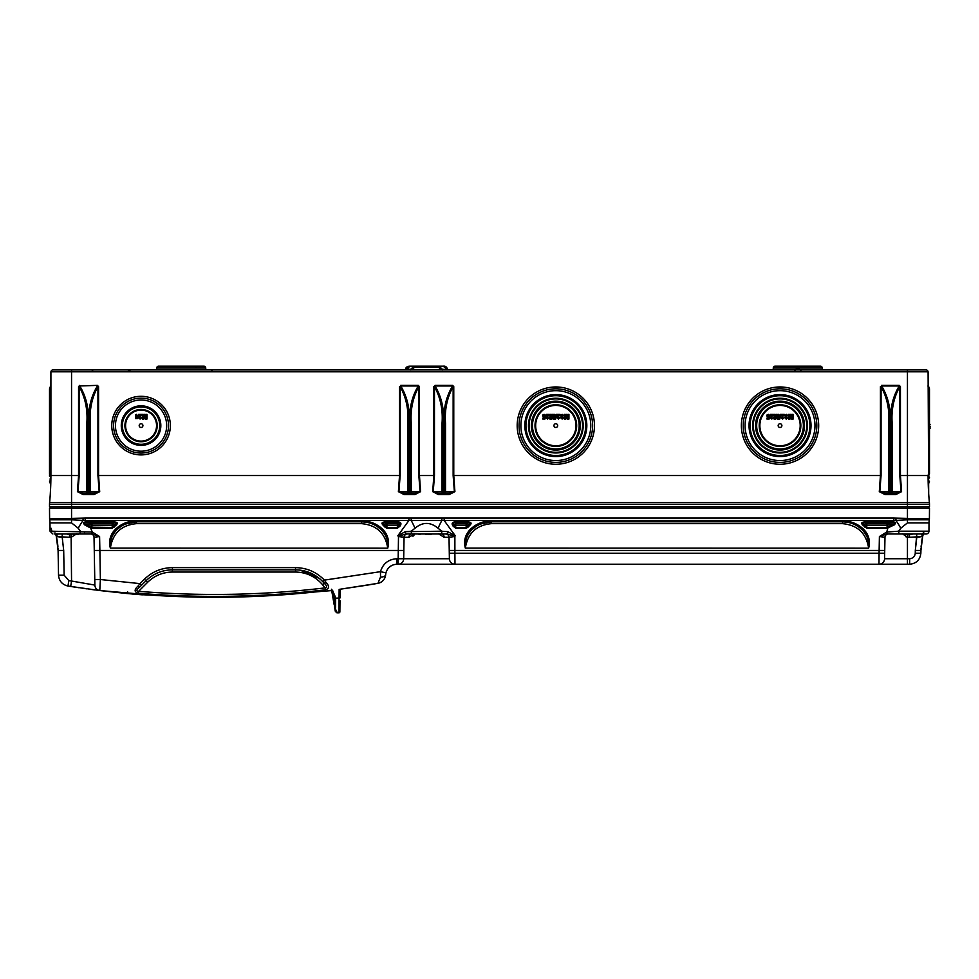 <?xml version="1.0" encoding="UTF-8"?>
<svg xmlns="http://www.w3.org/2000/svg" width="979" height="979" viewBox="0 0 979 979"><rect width="100%" height="100%" fill="white"/><g stroke="black" fill="none" stroke-linecap="round" stroke-linejoin="round"><path stroke-width="1.47" d="M334.206 594.02L335.675 597.998L335.564 607.971L334.634 607.445L335.283 611.177L334.769 598.206L331.453 589.236L331.685 590.582L313.965 592.014L325.64 591.071M340.031 594.118L340.08 589.236L367.774 585.063M368.349 584.965L377.943 583.325L380.525 577.084A5.605 2.704 3.7 0 0 385.64 574.722L385.922 572.862L385.64 574.722C384.931 579.482 382.373 582.346 377.943 583.325A9.337 9.337 0 0 0 385.64 574.722A9.337 9.337 0 0 1 377.943 583.325L339.615 589.297M929.022 522.884L907.447 522.884L900.766 528.256L898.673 531.193L928.949 531.193L929.022 522.884A18.307 18.307 0 0 1 929.316 519.8A5.213 5.213 0 0 0 929.401 518.919L929.487 508.187L49.513 508.187L49.599 518.919A5.213 5.213 0 0 0 49.684 519.8A5.213 5.213 0 0 1 49.599 518.919L85.173 518.075L893.827 518.075L929.401 518.919M440.917 533.971L405.832 533.971L447.232 533.971L447.819 531.67L441.81 531.205L447.819 531.67L455.211 535.709L454.868 536.345L447.232 533.971L440.917 533.971A2.778 0.893 -90 0 0 441.81 531.205L438.09 528.256C430.368 521.819 422.671 521.819 414.986 528.256L411.266 531.205L405.257 531.67L441.81 531.205M917.702 533.971L899.811 533.971L923.564 533.971L922.989 535.207M928.949 531.193A2.802 2.802 0 0 1 926.146 533.971L886.876 533.971L879.399 536.553L886.717 532.013L886.876 533.971M339.97 600.665C339.897 609.109 339.897 609.109 339.97 600.665L339.872 611.887A0.93 0.93 0 0 1 338.942 612.805L339.138 589.358M335.271 603.137L334.647 607.164L334.365 598.818L332.97 594.804L334.169 604.753L331.722 590.753M85.014 533.971L58.153 533.971M417.372 533.971L416.283 533.971M142.922 425.608A1.872 1.872 0 0 0 141.062 423.736A1.872 1.872 0 0 0 139.189 425.608A1.872 1.872 0 0 0 141.062 427.468A1.872 1.872 0 0 0 142.922 425.608M159.736 425.608A18.687 18.687 0 0 0 141.062 406.921A18.687 18.687 0 0 0 122.375 425.608A18.687 18.687 0 0 0 141.062 444.282A18.687 18.687 0 0 0 159.736 425.608M555.827 423.736A1.872 1.872 0 0 0 553.955 425.608A1.872 1.872 0 0 0 555.827 427.468A1.872 1.872 0 0 0 557.7 425.608A1.872 1.872 0 0 0 555.827 423.736M555.827 402.247A23.349 23.349 0 0 0 532.466 425.608A23.349 23.349 0 0 0 555.827 448.957A23.349 23.349 0 0 0 579.176 425.608A23.349 23.349 0 0 0 555.827 402.247M555.827 395.712A29.896 29.896 0 0 0 525.931 425.608A29.896 29.896 0 0 0 555.827 455.492A29.896 29.896 0 0 0 585.723 425.608A29.896 29.896 0 0 0 555.827 395.712M780.018 423.736A1.872 1.872 0 0 0 778.158 425.608A1.872 1.872 0 0 0 780.018 427.468A1.872 1.872 0 0 0 781.891 425.608A1.872 1.872 0 0 0 780.018 423.736M780.018 402.247A23.349 23.349 0 0 0 756.669 425.608A23.349 23.349 0 0 0 780.018 448.957A23.349 23.349 0 0 0 803.38 425.608A23.349 23.349 0 0 0 780.018 402.247M780.018 395.712A29.896 29.896 0 0 0 750.134 425.608A29.896 29.896 0 0 0 780.018 455.492A29.896 29.896 0 0 0 809.914 425.608A29.896 29.896 0 0 0 780.018 395.712M928.802 478.327L928.79 386.938L929.487 388.798L929.487 473.493C929.487 483.663 929.487 483.663 929.487 473.493A2.802 2.337 0 0 1 928.79 475.048C928.875 485.511 928.875 485.511 928.79 475.048A2.802 2.35 -0.2 0 0 928.092 476.602L928.092 477.091M50.908 476.602A2.802 2.35 0.2 0 0 50.21 475.048C50.125 485.511 50.125 485.511 50.21 475.048A2.802 2.337 0 0 1 49.513 473.493C49.513 483.663 49.513 483.663 49.513 473.493L49.513 388.798L50.908 385.09M205.774 369.927L205.737 368.031A1.872 1.872 0 0 0 203.865 366.195L158.586 366.195A1.872 1.872 0 0 0 156.713 368.031L156.689 369.927M822.311 369.927L822.287 368.031A1.872 1.872 0 0 0 820.414 366.195L775.135 366.195A1.872 1.872 0 0 0 773.263 368.031L773.226 369.927M796.416 369.927L796.478 368.826L794.667 370.784M800.871 370.784L799.072 368.826L799.133 369.927M446.155 367.529L447.244 368.716M406.518 367.798L405.832 368.716M405.502 369.854L406.921 367.541M442.19 370.074L438.188 367.113L414.888 367.113L410.874 370.074M129.926 370.808L127.674 369.927M137.635 418.596L135.494 418.584L135.506 414.802L136.57 414.337L138.088 416.711L137.635 418.596L135.518 418.571L135.53 414.827L136.57 414.362L138.063 416.711L137.635 418.596M140.364 415.292L138.639 415.292L138.639 414.398L141.686 414.398L139.703 417.127L140.083 418.29L141.563 417.654L140.07 419.061L138.639 417.788L140.425 415.267L138.639 415.292L138.639 414.398L141.686 414.398M146.055 414.398L146.96 414.398L146.96 419.061L145.443 419.061L144.647 415.879L143.864 419.061L142.347 419.061L142.347 414.398L143.24 414.398L143.277 418.07L144.146 414.398L145.149 414.398L146.03 418.07L146.055 414.398L146.96 414.398M930.05 426.526L929.487 427.138L929.487 424.629M929.487 427.211L929.487 426.232M930.05 428.374L929.487 424.152M929.487 434.945L929.487 396.483M929.487 478.021L929.487 477.14M49.513 474.705L49.513 476.161M928.092 386.619L928.092 385.371M928.679 493.661L928.092 371.8L907.447 371.8L907.447 369.927L926.122 369.927A1.872 1.872 0 0 1 927.994 371.8M433.832 386.632L435.031 385.971C441.615 396.923 444.38 409.393 443.34 423.369L443.34 491.739L444.209 491.739L444.209 423.369C443.144 409.467 445.934 396.997 452.579 385.971L435.031 385.971L434.468 386.632L434.468 475.525L433.232 491.739L438.482 493.232L449.092 493.232L454.391 491.739L453.142 475.525L453.142 386.619C447.048 397.633 444.515 409.883 445.518 423.369L445.518 491.739L454.391 491.739L449.092 493.232L449.092 494.628L438.482 494.628L432.718 491.654L433.832 475.525L433.832 386.632L434.468 386.632C440.501 397.658 443.034 409.907 442.031 423.369L445.518 423.369M435.031 385.371L452.579 385.371L453.766 386.619L453.766 475.525L454.905 491.654L449.092 494.628M880.439 386.619L881.626 385.971C888.271 396.948 891.049 409.418 889.997 423.369L889.997 491.739L890.866 491.739L890.866 423.369C889.801 409.467 892.591 396.997 899.236 385.971L881.626 385.971L881.063 386.619L881.063 475.525L879.815 491.739L885.114 493.232L895.748 493.232L901.047 491.739L899.799 475.525L899.799 386.619C893.717 397.633 891.171 409.883 892.175 423.369L892.175 491.739L901.047 491.739L895.748 493.232L895.748 494.628L885.114 494.628L879.301 491.654L880.439 475.525L880.439 386.619L881.063 386.619C887.158 397.633 889.691 409.883 888.687 423.369L892.175 423.369M881.626 385.371L899.236 385.371L900.435 386.619L900.435 475.525L901.561 491.654L895.748 494.628M50.798 483.528L50.357 493.049A280.251 280.251 0 0 1 49.599 502.631A280.251 280.251 0 0 0 50.908 475.525L50.908 371.8L907.447 371.8L907.447 475.525L928.092 475.525A280.251 280.251 0 0 0 929.401 502.631A280.251 280.251 0 0 1 928.581 492.168L928.753 494.872M79.764 385.371L78.565 386.619L79.764 385.971C86.397 396.936 89.187 409.406 88.134 423.369L88.134 491.739L89.003 491.739L89.003 423.369C87.939 409.467 90.729 396.997 97.374 385.971L97.937 386.619C91.855 397.584 89.309 409.846 90.313 423.369L90.313 491.739L99.185 491.739L97.937 475.525L97.937 386.619L98.561 386.619L97.374 385.371L79.764 385.971L97.374 385.371M399.53 386.619L400.729 385.971C407.362 396.948 410.152 409.418 409.087 423.369L409.087 491.739L409.956 491.739L409.956 423.369C408.904 409.479 411.669 397.009 418.266 385.971L400.729 385.971L400.154 386.619L400.154 475.525L398.906 491.739L404.205 493.232L414.815 493.232L420.064 491.739L418.841 475.525L418.841 386.632C412.795 397.658 410.274 409.907 411.266 423.369L411.266 491.739L420.064 491.739L414.815 493.232L414.815 494.628L404.205 494.628L398.392 491.654L399.53 475.525L399.53 386.619L400.154 386.619C406.248 397.633 408.794 409.883 407.79 423.369L411.266 423.369M400.729 385.371L418.266 385.371L419.465 386.632L419.465 475.525L420.578 491.654L414.815 494.628M50.908 386.619L50.908 385.371M929.487 506.694L49.513 506.694L929.487 506.694L929.487 504.43A18.687 18.687 0 0 0 929.401 502.631L907.447 502.631L907.447 475.525L899.799 475.525M49.513 506.694L49.513 504.43A18.687 18.687 0 0 1 49.599 502.631L907.447 502.631L907.447 504.43L49.513 504.43A18.687 18.687 0 0 1 49.599 502.631A280.251 280.251 0 0 0 50.357 493.049L50.321 493.661M406.383 369.927L409.822 366.195L443.254 366.195L446.669 369.303A0.93 0.771 -7 0 1 447.587 369.927C447.109 367.149 445.653 365.889 443.254 366.195M438.188 367.113A0.93 0.698 -90 0 1 438.886 366.195L443.132 369.927M409.944 369.927L414.19 366.195A0.93 0.698 -90 0 1 414.888 367.113M446.693 369.927L443.132 369.303A0.93 0.771 173.2 0 0 442.227 369.927M928.557 507.244L928.557 508.187M50.443 507.244L50.443 508.187M410.85 369.927A0.93 0.771 -173.2 0 0 409.944 369.303L406.407 369.303A0.93 0.771 -173 0 0 405.49 369.927C405.49 367.578 406.934 366.317 409.822 366.195M54.922 369.927L907.447 369.927M51.006 371.8A1.872 1.872 0 0 1 52.878 369.927L71.553 369.927L71.553 475.525L78.565 475.525L78.565 386.619M928.545 491.507L928.594 492.266L928.545 491.507M928.79 474.02A2.802 2.276 0 0 0 928.092 475.525L928.581 492.168A280.251 280.251 0 0 0 929.401 502.631A18.687 18.687 0 0 1 929.487 504.43L907.447 504.43L907.447 519.8L895.858 520.412L896.079 518.185M77.439 491.654L78.565 475.525L79.201 475.525L77.953 491.739L83.252 493.232L93.886 493.232L99.185 491.739L93.886 493.232L93.886 494.628L83.252 494.628L77.439 491.654L86.825 491.739L86.825 423.369C87.829 409.883 85.283 397.633 79.201 386.619L79.201 475.525M98.561 386.619L98.561 475.525L99.699 491.654L93.886 494.628M50.749 485.119L50.235 495.007M50.48 491.164L50.761 484.776L50.48 491.164M50.186 478.719L50.162 480.811M50.162 481.032L50.149 482.427M50.21 475.048L50.21 386.938M49.513 428.41L49.513 423.736M930.05 424.421L929.487 423.674M930.05 427.211L930.05 426.22M769.812 415.708L768.356 415.084L767.597 415.916L769.69 416.442L769.164 418.975L766.936 418.975L768.686 417.213L766.728 415.928L767.083 414.949L768.319 414.362L769.849 415.732L768.356 415.108L767.634 415.916L769.727 416.418L769.188 419L766.912 419L766.912 418.106L768.466 418.106L768.65 417.274L766.728 415.928L767.059 414.937L768.319 414.337L769.849 415.732M772.113 415.292L770.387 415.292L770.387 414.398L773.434 414.398L771.464 417.127L771.831 418.29L773.312 417.654L771.819 419.061L770.387 417.788L772.174 415.267L770.387 415.292L770.387 414.398L773.434 414.398L771.44 417.115L771.831 418.29M778.672 414.423L778.672 419.036L777.216 419.036L776.396 415.757L775.588 419.036L774.12 419.036L774.12 414.423L774.964 414.423L775.001 418.314L775.906 414.398L776.898 414.398L777.803 418.314L777.84 414.423L778.709 414.398L778.709 419.061L777.191 419.061L776.396 415.879L775.613 419.061L774.095 419.061L774.095 414.398L774.989 414.398L775.025 418.07L775.906 414.398L776.898 414.398L777.779 418.07L777.803 414.398L778.709 414.398M780.899 414.423L779.162 419.036L780.936 414.398L779.798 419.061L779.125 419.061L780.263 414.398L780.936 414.398M782.955 415.292L781.218 415.292L781.218 414.398L784.277 414.398L782.294 417.127L782.674 418.29L784.155 417.654L782.649 419.061L781.218 417.788L783.004 415.267L781.218 415.292L781.218 414.398L784.277 414.398M786.994 415.794L786.345 415.084L785.684 415.855L786.578 416.528L786.333 418.314L787.752 417.825L786.345 419.036L785.317 418.645L785.745 416.87L784.84 415.794L786.357 414.362L787.862 415.72L786.333 415.108L785.709 415.855L786.614 416.479L786.333 418.29L787.752 417.825L786.345 419.061L785.317 418.645L785.672 416.883L784.815 415.794L786.357 414.337L787.862 415.72L786.969 415.83M793.112 419.036L791.644 419.036L790.836 415.757L790.029 419.036L788.56 419.036L788.56 414.423L789.392 414.423L789.429 418.314L790.334 414.398L791.338 414.398L792.231 418.314L792.268 414.423L793.137 414.398L793.137 419.061L791.619 419.061L790.836 415.879L790.041 419.061L788.523 419.061L788.523 414.398L789.429 414.398L789.453 418.07L790.334 414.398L791.338 414.398L792.207 418.07L792.244 414.398L793.137 414.398L793.137 419.061M545.609 415.708L544.153 415.084L543.406 415.916L545.487 416.442L544.96 418.975L542.745 418.975L544.495 417.213L542.537 415.928L542.892 414.949L544.116 414.362L545.646 415.732L544.153 415.108L543.431 415.916L545.523 416.418L544.985 419L542.709 419L542.709 418.106L544.263 418.106L544.446 417.274L542.537 415.928L542.868 414.937L544.116 414.337L545.646 415.732M547.922 415.292L546.184 415.292L546.184 414.398L549.243 414.398L547.261 417.127L547.64 418.29L549.121 417.654L547.616 419.061L546.184 417.788L547.971 415.267L546.184 415.292M554.481 419.036L553.013 419.036L552.205 415.757L551.397 419.036L549.929 419.036L549.929 414.423L550.761 414.423L550.798 418.314L551.703 414.398L552.707 414.398L553.612 418.314L553.637 414.423L554.506 414.398L554.506 419.061L552.988 419.061L552.205 415.879L551.422 419.061L549.892 419.061L549.892 414.398L550.798 414.398L550.822 418.07L551.703 414.398L552.707 414.398L553.576 418.07L553.612 414.398L554.506 414.398L554.506 419.061M556.708 414.423L554.971 419.036L556.745 414.398L555.607 419.061L554.922 419.061L556.06 414.398L556.745 414.398M558.764 415.292L557.027 415.292L557.027 414.398L560.074 414.398L558.103 417.127L558.471 418.29L559.951 417.654L558.458 419.061L557.027 417.788L558.813 415.267L557.027 415.292L557.027 414.398L560.074 414.398L558.079 417.115L558.471 418.29M562.803 415.794L562.142 415.084L561.481 415.855L562.374 416.528L561.665 417.788L563.549 417.825L562.142 419.036L560.82 417.862L561.542 416.87L560.649 415.794L562.154 414.362L563.671 415.72L562.142 415.108L561.689 417.788L563.549 417.825L562.142 419.061L560.796 417.862L561.469 416.883L560.612 415.794L562.154 414.337L563.671 415.72L562.766 415.83M568.909 419.036L567.441 419.036L566.633 415.757L565.825 419.036L564.357 419.036L564.332 414.398L565.201 414.423L565.226 418.314L566.156 414.423L567.11 414.423L568.04 418.314L568.065 414.423L568.934 414.398L568.934 419.061L567.416 419.061L566.633 415.879L565.85 419.061L564.332 419.061L564.332 414.398L565.226 414.398L565.262 418.07L566.131 414.398L567.135 414.398L568.016 418.07L568.04 414.398L568.934 414.398L568.934 419.061M784.24 414.423L782.27 417.115L782.674 418.314L784.118 417.678L782.649 419.036L781.218 417.788L783.004 415.267M771.831 418.314L773.312 417.654L771.819 419.036L770.387 417.788L772.174 415.267M558.471 418.314L559.951 417.654L558.458 419.036L557.027 417.788L558.813 415.267M546.209 415.267L546.209 414.423L549.243 414.398L547.237 417.115L547.64 418.314L549.121 417.654L547.616 419.036L546.209 417.788L547.971 415.267M146.923 414.423L146.923 419.036L145.455 419.036L144.647 415.757L143.84 419.036L142.371 419.036L142.371 414.423L143.24 414.398L143.252 418.314L144.146 414.398L145.149 414.398L146.03 418.07M146.055 418.314L146.091 414.423M141.649 414.423L139.679 417.115L140.083 418.314L141.539 417.678L140.07 419.036L138.639 417.788L140.425 415.267M136.57 418.314L137.219 416.699L136.57 415.084L135.91 416.699L136.57 418.314L137.097 417.825L136.57 415.108L135.934 416.699L136.57 418.29M453.766 386.619L452.579 385.371M419.465 386.632L418.266 385.371M900.435 386.619L899.236 385.371M444.209 493.232A1.493 1.297 90 0 0 445.518 491.739L444.209 491.739L444.209 493.232M432.718 491.654L443.34 491.739L443.34 493.232A1.493 1.309 90 0 1 442.031 491.739L442.031 423.369M404.205 494.628L404.205 493.232L398.906 491.739L407.79 491.739L407.79 423.369M409.956 493.232A1.493 1.309 90 0 0 411.266 491.739L409.956 491.739L409.956 493.232M409.087 493.232A1.493 1.297 90 0 1 407.79 491.739L409.087 491.739L409.087 493.232M890.866 493.232A1.493 1.297 90 0 0 892.175 491.739L890.866 491.739L890.866 493.232M885.114 494.628L885.114 493.232L879.815 491.739L889.997 491.739L889.997 493.232A1.493 1.297 90 0 1 888.687 491.739L888.687 423.369M83.252 494.628L83.252 493.232L77.953 491.739M438.482 493.232L438.482 494.628M914.961 533.971L917.029 533.971M914.863 533.971L915.879 533.971M914.447 533.971L912.697 533.971M923.001 535.158L922.659 536.553L909.467 537.275L909.491 533.971L911.951 534.522L910.507 533.971M909.491 533.971L910.531 534.522M904.155 534.522L910.042 533.971M903.874 533.971L904.877 534.522M901.818 533.971L903.654 533.971M897.241 533.971L901.084 533.971M906.921 534.522L907.912 534.522L907.447 537.092L902.222 533.714M906.835 534.522L907.704 533.971M907.704 534.522L908.622 533.971M434.052 533.971L436.12 533.971M433.55 533.971L431.788 533.971M428.606 534.522L431.041 534.522L429.61 533.971M428.582 533.971L429.622 534.522M422.965 533.971L427.713 533.971M416.344 533.971L422.744 533.971M419.049 534.522L420.909 533.971M426.012 534.522L427.015 534.522M425.926 534.522L426.795 534.522M79.813 533.971L81.722 533.971M79.434 533.971L80.4 533.971M77.194 533.971L78.357 533.971M77.194 534.522L78.442 534.522L77.194 534.522M74.331 534.522L76.827 534.522L75.579 533.971M73.131 534.522L75.591 534.522M69.179 533.971L73.266 533.971M68.603 534.522L66.866 533.971L68.603 534.522M61.946 533.971L66.058 533.971M70.219 534.522L71.088 534.522L70.219 534.522M114.861 521.991C117.786 522.333 118.055 523.532 115.669 525.576L112.23 528.256L91.867 528.256L91.953 523.728L86.605 522.835C83.888 522.37 83.411 522.81 85.197 524.157L90.839 527.204L90.594 528.024L84.647 524.842C82.787 522.786 83.435 521.831 86.605 521.991L114.861 521.991L114.861 522.847L86.654 522.847L86.654 521.991M91.867 528.256L90.594 528.024L92.283 532.013L92.124 533.971L54.481 533.971M90.839 527.204L112.23 527.448L114.739 524.658C117.223 523.337 117.26 522.725 114.861 522.847L112.206 523.728A2.239 0.795 -109.4 0 1 113.001 525.27L113.013 526.433A2.802 0.82 -139.3 0 0 114.005 527.277M112.23 528.256L112.206 525.27L114.739 524.658A2.802 0.82 -134.4 0 0 115.669 525.576M91.953 523.728L112.206 523.728L112.206 525.27L91.916 525.27L85.197 524.157A2.802 0.844 127.9 0 1 84.647 524.842M86.605 522.835L85.173 520.51L85.173 518.075M399.995 526.09L397.401 528.256L386.901 528.256L386.901 527.448L397.401 527.448L398.514 525.258C400.227 523.887 400.362 523.092 398.918 522.847L398.918 521.991C401.17 522.578 401.525 523.949 399.995 526.09A2.802 0.979 -152.2 0 1 398.526 525.233A2.239 1.126 59.6 0 0 397.352 523.728L398.918 522.847L384.368 522.847L384.368 521.991L398.918 521.991M397.401 528.256L397.352 525.27L386.925 525.27L386.925 523.728L384.368 522.847C382.079 522.762 382.128 523.373 384.527 524.695L386.901 527.448L386.925 525.27L384.527 524.695A2.802 0.832 135.8 0 1 383.56 525.613C381.259 523.557 381.529 522.345 384.368 521.991M399.958 526.164A2.802 0.967 -150.6 0 1 398.514 525.258L397.352 525.27L397.352 523.728L386.925 523.728A2.239 0.82 -70 0 0 386.105 525.27L386.093 526.372A2.802 0.832 140.2 0 1 385.077 527.216L383.56 525.613M386.901 528.256L385.077 527.216M466.175 528.256L455.676 528.256L455.676 527.448L466.175 527.448L468.549 524.695C470.948 523.373 470.997 522.762 468.708 522.847L468.708 521.991C471.548 522.358 471.817 523.557 469.516 525.613A2.802 0.832 -135.8 0 1 468.549 524.695L466.971 525.27L466.983 526.372A2.802 0.832 -140.2 0 0 467.999 527.216L466.175 528.256L466.151 525.27L455.724 525.27L455.676 527.448L454.562 525.258A2.802 0.967 150.6 0 1 453.118 526.164L453.081 526.09C451.539 523.936 451.906 522.578 454.158 521.991L468.708 521.991M455.676 528.256L453.118 526.164M454.158 521.991L455.724 523.728L466.151 523.728L466.151 525.27L466.971 525.27A2.239 0.82 70 0 0 466.151 523.728L468.708 522.847L454.158 522.847C452.714 523.08 452.849 523.875 454.55 525.233A2.802 0.979 152.2 0 1 453.081 526.09M469.516 525.613L467.999 527.216M864.995 527.277A2.802 0.82 139.3 0 0 865.987 526.433L865.999 525.27L864.261 524.658L866.758 527.448L887.084 527.436L887.133 528.256L866.758 528.256L863.331 525.576C860.945 523.52 861.214 522.333 864.139 521.991L864.139 522.847C861.74 522.737 861.777 523.349 864.261 524.658A2.802 0.82 134.4 0 1 863.331 525.576M864.139 521.991L892.395 521.991C895.565 521.844 896.213 522.786 894.353 524.842L887.133 528.256M887.194 533.971L886.717 532.013L888.161 527.204L893.803 524.157C895.589 522.798 895.112 522.37 892.395 522.835L864.139 522.847L866.794 523.728A2.239 0.795 -70.6 0 0 865.999 525.27L866.794 525.27L866.758 528.256M894.353 524.842A2.802 0.844 -127.9 0 1 893.803 524.157L887.084 525.27L887.084 527.436L888.161 527.204M900.766 528.256A18.307 5.03 59.7 0 0 895.858 520.412L893.827 520.51L892.395 522.835M892.346 521.991L892.346 522.847L887.047 523.728L887.084 525.27L866.794 525.27L866.794 523.728L887.047 523.728M455.724 523.728A2.239 1.126 -59.6 0 0 454.55 525.233L455.724 525.27L455.724 523.728M417.568 564.234L454.99 564.234L417.568 564.234M380.525 577.084L380.464 571.675C382.96 563.623 388.418 559.315 396.825 558.728L449.385 558.728L449.018 537.275L454.586 536.553L449.018 537.275L449.385 558.728A5.605 5.605 0 0 0 454.99 564.234L878.983 564.234A5.605 5.605 0 0 0 884.588 558.728L909.662 558.728C912.991 558.385 914.863 556.549 915.267 553.221L920.86 553.221C920.064 559.878 916.332 563.549 909.662 564.234L878.983 564.234L879.081 553.221L884.686 553.221L884.588 558.728L884.967 537.275A3.365 3.365 0 0 1 888.332 533.971M126.058 593.433A1.493 1.493 0 0 0 127.686 591.977A1.493 1.493 0 0 1 126.058 593.433L142.322 594.84L126.058 593.433A1.493 1.493 0 0 0 127.686 591.977A1.493 1.493 0 0 1 126.058 593.433L98.622 590.41M94.425 589.872L93.323 589.725M105.096 591.194L104.007 591.071M378.261 527.289L381.161 529.749C375.801 524.622 369.291 521.978 361.63 521.819L136.46 521.819C128.8 521.978 122.289 524.622 116.929 529.749L119.83 527.289M381.161 529.749C386.191 534.828 388.382 540.934 387.733 548.081C388.394 540.959 386.203 534.852 381.161 529.749L382.471 529.064C387.831 534.375 389.581 540.738 387.733 548.154L110.358 548.081C109.697 540.959 111.887 534.852 116.929 529.749L115.62 529.064C121.408 523.704 128.359 520.963 136.46 520.828L136.46 521.819L125.532 524.034M365.497 522.088L361.63 521.819L361.63 520.828C369.732 520.963 376.682 523.704 382.471 529.064M387.733 548.081C385.322 533.212 376.621 525.074 361.63 523.655L136.46 523.655C121.469 525.074 112.769 533.212 110.358 548.081L387.733 548.154M110.358 548.154C108.498 540.763 110.26 534.399 115.62 529.064M859.17 527.289L862.071 529.749C856.711 524.622 850.2 521.978 842.54 521.819L491.446 521.819C483.785 521.978 477.262 524.622 471.915 529.749L474.815 527.289M862.071 529.749C867.1 534.828 869.291 540.934 868.642 548.081C869.303 540.959 867.113 534.852 862.071 529.749L863.38 529.064C868.74 534.375 870.49 540.738 868.642 548.154L465.343 548.081C464.682 540.959 466.873 534.852 471.915 529.749L470.605 529.064C476.394 523.704 483.345 520.963 491.446 520.828L491.446 521.819L480.518 524.034M846.407 522.088L842.54 521.819L842.54 520.828C850.641 520.963 857.592 523.704 863.38 529.064M868.642 548.081C866.231 533.212 857.531 525.074 842.54 523.655L491.446 523.655C476.443 525.074 467.754 533.212 465.343 548.081L868.642 548.154M465.343 548.154C463.483 540.763 465.233 534.399 470.605 529.064M921.875 540.384L921.484 542.953M921.068 546.894L921.166 545.695M921.875 540.359L922.365 537.863M57.932 546.98L57.834 545.695M57.125 540.359L56.635 537.863M57.125 540.384L57.516 542.953M326.093 582.493L324.318 583.386L322.752 581.624C315.299 573.963 306.219 570.035 295.523 569.839L172.414 569.839C162.171 569.998 153.36 573.645 145.993 580.78L139.703 587.07L145.993 580.78L144.415 579.238C152.21 571.675 161.547 567.808 172.414 567.636L295.523 567.636C306.855 567.832 316.486 572.005 324.392 580.131L326.093 582.493C329.58 586.188 329.348 588.624 325.42 589.811C263.216 597.227 200.891 598.365 138.431 593.25L138.602 591.316C135.995 591.157 136.362 589.75 139.703 587.07L138.076 586.042L140.034 583.619L141.612 585.161M320.011 578.981L322.752 581.624L324.392 580.131L380.464 571.675L385.922 572.862C387.586 567.502 391.221 564.626 396.825 564.234L399.469 564.234M324.318 583.386C327.145 585.968 327.439 587.461 325.187 587.877L322.421 584.585L325.921 582.236M138.431 593.25C134.196 592.173 134.074 589.774 138.076 586.042M322.421 584.585C315.299 576.46 306.329 572.274 295.523 572.042L172.414 572.042C162.783 572.189 154.498 575.628 147.584 582.334L138.602 591.316C200.928 596.419 263.118 595.269 325.187 587.877L325.42 589.811M295.523 567.636L295.523 569.839L299.452 570.047M300.051 570.108L319.533 578.577M57.235 533.971L56.598 537.716M59.792 533.971L57.369 534.106M340.08 589.236L339.994 597.998L334.769 598.206M332.566 590.215L331.685 590.582L333.141 593.996M334.647 607.164L337.143 612.805A0.93 0.93 90 0 1 336.262 612.181M337.547 612.805L338.942 612.805L335.479 611.594A0.93 0.93 0 0 1 335.283 611.177L334.634 607.408L335.283 611.177A0.93 0.881 170.1 0 0 336.213 611.887A0.93 0.844 141.9 0 1 335.369 611.41M333.154 598.928L334.879 598.707L335.075 599.772L334.01 600.311L334.634 607.408M334.169 604.753L333.484 600.849M331.685 590.582L332.444 594.889M332.603 590.423L333.472 592.711L332.162 593.262M449.288 553.221L454.892 553.221L454.99 564.234L398.086 564.234A5.605 5.605 0 0 0 403.691 558.728A5.605 5.605 0 0 1 398.086 564.234L398.49 536.553L404.058 537.275A3.365 3.365 0 0 1 407.423 533.971L410.409 533.971M67.967 586.042L68.848 580.608L71.553 581.036L70.696 586.47L71.553 581.036L94.865 585.087L94.767 579.519L100.372 579.519L99.785 590.545L67.967 586.042C62.228 584.671 59.083 581.049 58.52 575.175C59.083 581.049 62.228 584.671 67.967 586.042L68.506 586.127M99.185 590.472L99.785 590.545A5.605 5.605 0 0 1 94.865 585.087L94.571 585.038M70.696 586.47L79.054 587.743M81.93 588.159L86.788 588.844M91.316 589.456L94.718 589.909M97.765 590.3L98.377 590.374M100.152 583.753L100.372 579.519L140.034 583.619L144.415 579.238M909.662 558.728L909.662 564.234C916.332 563.549 920.064 559.878 920.86 553.221L920.994 548.142M886.521 564.234L907.447 564.234L907.447 537.092L909.467 537.275M139.104 594.583L154.144 595.269L99.785 590.545A5.605 5.605 0 0 1 94.865 585.087L94.816 582.162M154.144 595.269L154.144 595.269C207.511 598.707 260.781 597.618 313.965 592.014L313.965 592.014M391.698 565.47L388.687 567.722M170.517 569.839L168.584 570.023M442.667 533.971L447.232 533.971M398.208 536.345L397.866 535.709L405.257 531.67L405.832 533.971L398.208 536.345L404.058 537.275L403.691 558.728L404.058 537.275L403.825 550.467L99.87 550.467L100.372 579.519M412.159 533.971A2.778 0.893 -90 0 1 411.266 531.205M79.189 533.971A2.802 1.138 90 0 0 80.327 531.193L78.234 528.256L71.553 522.884L49.978 522.884L50.051 531.193L52.854 533.971L50.051 531.193L92.283 532.013L99.601 536.553L92.124 533.971M91.867 531.989L91.806 533.971L90.668 533.971A3.365 3.365 0 0 1 94.033 537.275L99.601 536.553L94.033 537.275L94.767 579.519L94.033 537.275L94.265 550.467L99.87 550.467L99.601 536.553L97.741 535.77M921.9 540.212L922.659 536.553L921.337 533.971M923.564 533.971L926.146 533.971M887.133 531.989L898.673 531.193A2.802 1.138 90 0 0 899.811 533.971M51.079 528.256L51.924 531.193L55.081 531.989M454.868 536.345L454.892 553.221L879.081 553.221L879.399 536.553L884.967 537.275L879.399 536.553L882.691 535.17M412.918 536.198L413.664 535.623M413.75 535.537L414.741 533.971M405.832 533.971L407.423 533.971M414.815 533.714L408.928 537.275A3.365 2.631 90 0 1 411.559 533.971M445.653 533.971A3.365 3.365 30.8 0 1 449.018 537.275L444.148 537.275L438.262 533.714M444.148 537.275A3.365 2.631 90 0 0 441.517 533.971M885.236 536.002L884.992 536.945M917.739 537.153L916.785 537.275L915.304 550.467L916.785 534.522M905.832 536.749L907.447 537.092M57.81 536.725L62.215 537.275L62.215 534.522M76.778 533.714L71.553 537.092L69.533 537.275L69.533 534.522M71.553 581.036L71.1 534.522M94.008 536.945L93.764 536.002M917.996 537.128L921.19 536.725M922.659 536.553L920.909 550.467L915.304 550.467L915.267 553.221M884.673 553.955L884.686 553.221M69.533 537.275L56.341 536.553L55.668 533.971M62.215 537.275L63.696 550.467L64.124 575.175L58.52 575.175L58.091 550.467L56.341 536.553M57.174 540.689L57.492 542.721M57.553 543.174L57.81 545.462M58.006 548.154L58.091 550.467L63.696 550.467M893.827 518.075L893.827 520.51L85.173 520.51L83.142 520.412L82.921 518.185M78.234 528.256A18.307 5.03 120.3 0 1 83.142 520.412L71.553 519.8L71.553 475.525L50.908 475.525A2.802 2.276 0 0 0 50.21 474.02M397.866 535.709L408.892 520.51L408.892 518.075M414.986 528.256A18.307 4.124 -114.1 0 0 411.131 520.4L411.302 518.16M438.09 528.256A18.307 4.124 -65.9 0 1 441.933 520.4L441.774 518.16M455.211 535.709L444.185 520.51L444.185 518.075M49.978 522.884A18.307 18.307 0 0 0 49.684 519.8L71.553 519.8L71.553 522.884M84.647 533.2A0.93 0.685 -90 0 0 85.32 533.971L90.668 533.971M131.761 593.959L132.654 594.045M922.695 536.406L922.977 535.28M160.837 425.608A19.788 19.788 0 0 1 141.062 445.384A19.788 19.788 0 0 1 121.274 425.608A19.788 19.788 0 0 1 141.062 405.82A19.788 19.788 0 0 1 160.837 425.608M122.204 425.608A18.858 18.858 0 0 0 141.062 444.454A18.858 18.858 0 0 0 159.907 425.608A18.858 18.858 0 0 0 141.062 406.75A18.858 18.858 0 0 0 122.204 425.608M157.215 425.608A16.153 16.153 0 0 1 141.062 441.762A16.153 16.153 0 0 1 124.908 425.608A16.153 16.153 0 0 1 141.062 409.455A16.153 16.153 0 0 1 157.215 425.608M125.569 425.608A15.493 15.493 0 0 0 141.062 441.101A15.493 15.493 0 0 0 156.554 425.608A15.493 15.493 0 0 0 141.062 410.115A15.493 15.493 0 0 0 125.569 425.608M811.016 425.608A30.998 30.998 0 0 1 780.018 456.593A30.998 30.998 0 0 1 749.033 425.608A30.998 30.998 0 0 1 780.018 394.61A30.998 30.998 0 0 1 811.016 425.608M780.018 455.663A30.068 30.068 0 0 0 810.086 425.608A30.068 30.068 0 0 0 780.018 395.54A30.068 30.068 0 0 0 749.963 425.608A30.068 30.068 0 0 0 780.018 455.663M800.846 425.608A20.828 20.828 0 0 1 780.018 446.424A20.828 20.828 0 0 1 759.202 425.608A20.828 20.828 0 0 1 780.018 404.78A20.828 20.828 0 0 1 800.846 425.608M759.863 425.608A20.167 20.167 0 0 0 780.018 445.763A20.167 20.167 0 0 0 800.186 425.608A20.167 20.167 0 0 0 780.018 405.441A20.167 20.167 0 0 0 759.863 425.608M576.655 425.608A20.828 20.828 0 0 1 555.827 446.424A20.828 20.828 0 0 1 534.999 425.608A20.828 20.828 0 0 1 555.827 404.78A20.828 20.828 0 0 1 576.655 425.608M535.66 425.608A20.167 20.167 0 0 0 555.827 445.763A20.167 20.167 0 0 0 575.995 425.608A20.167 20.167 0 0 0 555.827 405.441A20.167 20.167 0 0 0 535.66 425.608M586.825 425.608A30.998 30.998 0 0 1 555.827 456.593A30.998 30.998 0 0 1 524.83 425.608A30.998 30.998 0 0 1 555.827 394.61A30.998 30.998 0 0 1 586.825 425.608M555.827 455.663A30.068 30.068 0 0 0 585.895 425.608A30.068 30.068 0 0 0 555.827 395.54A30.068 30.068 0 0 0 525.76 425.608A30.068 30.068 0 0 0 555.827 455.663M804.481 425.608A24.451 24.451 0 0 1 780.018 450.059A24.451 24.451 0 0 1 755.568 425.608A24.451 24.451 0 0 1 780.018 401.145A24.451 24.451 0 0 1 804.481 425.608M780.018 449.128A23.52 23.52 0 0 0 803.551 425.608A23.52 23.52 0 0 0 780.018 402.075A23.52 23.52 0 0 0 756.498 425.608A23.52 23.52 0 0 0 780.018 449.128M807.394 425.608A27.363 27.363 0 0 1 780.018 452.971A27.363 27.363 0 0 1 752.655 425.608A27.363 27.363 0 0 1 780.018 398.245A27.363 27.363 0 0 1 807.394 425.608M753.316 425.608A26.702 26.702 0 0 0 780.018 452.31A26.702 26.702 0 0 0 806.733 425.608A26.702 26.702 0 0 0 780.018 398.906A26.702 26.702 0 0 0 753.316 425.608M580.278 425.608A24.451 24.451 0 0 1 555.827 450.059A24.451 24.451 0 0 1 531.364 425.608A24.451 24.451 0 0 1 555.827 401.145A24.451 24.451 0 0 1 580.278 425.608M555.827 449.128A23.52 23.52 0 0 0 579.348 425.608A23.52 23.52 0 0 0 555.827 402.075A23.52 23.52 0 0 0 532.307 425.608A23.52 23.52 0 0 0 555.827 449.128M583.19 425.608A27.363 27.363 0 0 1 555.827 452.971A27.363 27.363 0 0 1 528.464 425.608A27.363 27.363 0 0 1 555.827 398.245A27.363 27.363 0 0 1 583.19 425.608M529.125 425.608A26.702 26.702 0 0 0 555.827 452.31A26.702 26.702 0 0 0 582.529 425.608A26.702 26.702 0 0 0 555.827 398.906A26.702 26.702 0 0 0 529.125 425.608M741.372 425.608A38.646 38.646 0 0 1 780.018 386.962A38.646 38.646 0 0 1 818.677 425.608A38.646 38.646 0 0 1 780.018 464.254A38.646 38.646 0 0 1 741.372 425.608M816.816 425.608A36.798 36.798 0 0 0 780.018 388.81A36.798 36.798 0 0 0 743.232 425.608A36.798 36.798 0 0 0 780.018 462.394A36.798 36.798 0 0 0 816.816 425.608M517.181 425.608A38.646 38.646 0 0 1 555.827 386.962A38.646 38.646 0 0 1 594.473 425.608A38.646 38.646 0 0 1 555.827 464.254A38.646 38.646 0 0 1 517.181 425.608M592.613 425.608A36.798 36.798 0 0 0 555.827 388.81A36.798 36.798 0 0 0 519.029 425.608A36.798 36.798 0 0 0 555.827 462.394A36.798 36.798 0 0 0 592.613 425.608M111.753 425.608A29.309 29.309 0 0 1 141.062 396.299A29.309 29.309 0 0 1 170.358 425.608A29.309 29.309 0 0 1 141.062 454.905A29.309 29.309 0 0 1 111.753 425.608M168.51 425.608A27.449 27.449 0 0 0 141.062 398.147A27.449 27.449 0 0 0 113.601 425.608A27.449 27.449 0 0 0 141.062 453.057A27.449 27.449 0 0 0 168.51 425.608M745.08 425.608A34.938 34.938 0 0 0 780.018 460.546A34.938 34.938 0 0 0 814.969 425.608A34.938 34.938 0 0 0 780.018 390.67A34.938 34.938 0 0 0 745.08 425.608M520.889 425.608A34.938 34.938 0 0 0 555.827 460.546A34.938 34.938 0 0 0 590.765 425.608A34.938 34.938 0 0 0 555.827 390.67A34.938 34.938 0 0 0 520.889 425.608M115.461 425.608A25.601 25.601 0 0 0 141.062 451.197A25.601 25.601 0 0 0 166.65 425.608A25.601 25.601 0 0 0 141.062 400.007A25.601 25.601 0 0 0 115.461 425.608M205.737 368.031L156.713 368.031M822.287 368.031L773.263 368.031M796.478 368.826L799.072 368.826M418.841 475.525L434.468 475.525M453.142 475.525L881.063 475.525M97.937 475.525L400.154 475.525M90.313 423.369L86.825 423.369M88.134 493.232A1.493 1.297 90 0 1 86.825 491.739L88.134 491.739L88.134 493.232M90.313 491.739A1.493 1.297 -90 0 1 89.003 493.232L89.003 491.739L90.313 491.739M136.46 520.828L361.63 520.828M361.63 521.819L361.63 523.655M136.46 523.655L136.46 521.819M491.446 520.828L842.54 520.828M842.54 521.819L842.54 523.655L491.446 523.655L491.446 521.819M172.414 567.636L172.414 572.042M147.584 582.334L145.993 580.78M295.523 569.839L295.523 572.042M339.872 611.887A0.93 0.93 0 0 1 338.942 612.805M396.825 558.728L396.825 564.234M64.124 575.175L68.848 580.608M408.928 537.275L404.058 537.275M449.251 550.467L884.735 550.467L884.967 537.275M929.316 519.8L907.447 519.8L907.447 522.884M928.79 386.938L928.092 385.09M447.219 368.459L446.277 367.113M444.821 366.366L443.438 366.195M408.084 366.415L406.811 367.101M405.967 368.202L405.49 369.927M92.687 370.845L91.757 369.927M195.592 367.113L196.534 366.195M50.761 484.789L49.513 481.166M928.239 484.789L929.487 481.166M212.1 370.808L211.17 369.927M337.143 612.805L335.479 611.594L337.082 612.805M210.901 597.276L154.144 595.33C207.511 598.769 260.781 597.679 313.965 592.062L319.705 591.573M271.489 595.587L230.053 597.166M377.943 583.325L375.275 583.79M922.769 533.518L923.907 532.013"/></g></svg>
